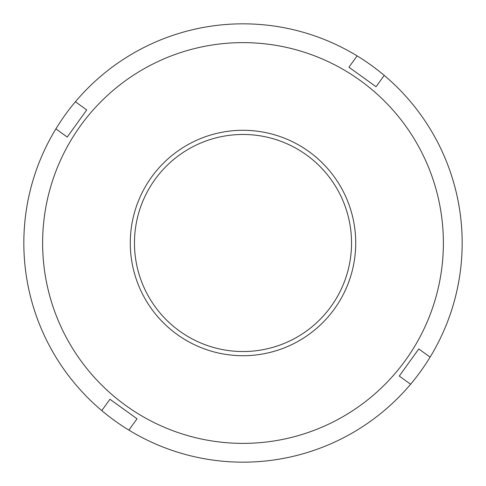 <?xml version="1.0" encoding="UTF-8"?>
<svg xmlns="http://www.w3.org/2000/svg" width="486" height="486" viewBox="0 0 486 486"><rect width="100%" height="100%" fill="white"/><g stroke="black" fill="none" stroke-linecap="round" stroke-linejoin="round"><path stroke-width="0.73" d="M334.477 308.853A112.716 112.716 0 0 1 177.147 334.477A112.716 112.716 0 0 1 151.523 177.147A112.716 112.716 0 0 1 308.853 151.523A112.716 112.716 0 0 1 334.477 308.853M154.913 179.589A108.542 108.542 0 0 0 179.589 331.088A108.542 108.542 0 0 0 331.088 306.411A108.542 108.542 0 0 0 306.411 154.913A108.542 108.542 0 0 0 154.913 179.589M405.628 360.065A200.384 200.384 0 0 0 360.065 80.372A200.384 200.384 0 0 0 80.372 125.935A200.384 200.384 0 0 0 125.935 405.628A200.384 200.384 0 0 0 405.628 360.065M409.018 362.507L418.774 348.954L430.11 357.119A219.168 219.168 0 0 0 384.226 75.397L376.061 86.739L348.954 67.226L357.119 55.89A219.168 219.168 0 0 0 75.397 101.774L86.739 109.939L67.226 137.046L55.89 128.881A219.168 219.168 0 0 0 101.774 410.603L109.939 399.261L137.046 418.774L128.881 430.11A219.168 219.168 0 0 0 410.603 384.226L399.261 376.061L409.018 362.507M357.119 55.89A219.168 219.168 0 0 1 384.226 75.397M55.89 128.881A219.168 219.168 0 0 1 75.397 101.774M128.881 430.11A219.168 219.168 0 0 1 101.774 410.603M430.11 357.119A219.168 219.168 0 0 1 410.603 384.226"/></g></svg>
